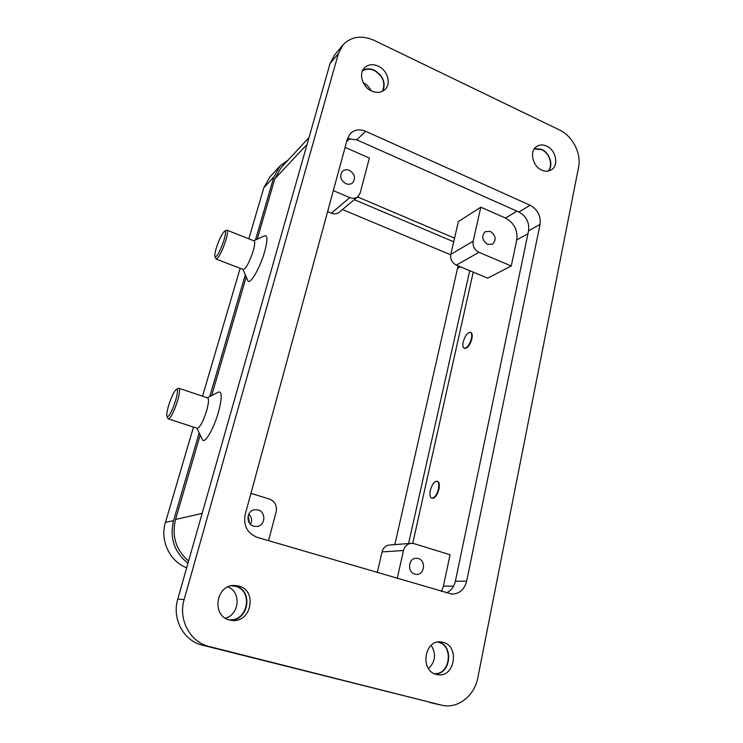 <?xml version="1.0" encoding="UTF-8"?>
<svg xmlns="http://www.w3.org/2000/svg" width="743" height="743" viewBox="0 0 743 743"><rect width="100%" height="100%" fill="white"/><g stroke="black" fill="none" stroke-linecap="round" stroke-linejoin="round"><path stroke-width="1.11" d="M382.914 91.064C385.951 82.649 383.109 75.73 374.416 70.297C370.135 68.393 366.243 68.43 362.723 70.409M378.298 66.146C387.474 70.158 391.45 83.55 385.162 89.364C381.503 92.708 376.989 93.256 371.621 91.008C362.556 87.145 358.395 73.994 364.33 68.031C368.064 64.39 372.717 63.759 378.298 66.146M230.246 620.136C248.914 621.046 253.502 589.979 235.485 585.986L233.088 585.53M238.707 586.013C257.765 590.286 251.375 623.34 231.825 620.396L229.587 619.978C211.114 616.049 215.99 584.342 234.686 585.456L238.707 586.013M435.147 674.003C450.834 674.245 453.889 645.788 438.751 641.943M443.107 642.333C460.084 646.113 454.697 678.275 437.506 674.644L436.42 674.412C419.609 670.836 424.402 639.212 441.156 641.961L443.107 642.333M548.594 170.983C553.6 165.15 549.699 152.854 541.768 149.417L534.514 148.563M546.69 146.12C556.024 150.095 559.08 165.531 551.352 169.85C548.464 171.568 545.241 171.642 541.684 170.082C532.425 166.237 529.202 150.959 536.669 146.464C539.65 144.569 542.984 144.458 546.69 146.12M534.245 148.944L541.712 149.677C549.644 153.104 553.377 165.503 548.148 171.066M371.11 90.757C369.364 87.154 366.736 84.47 363.216 82.714M362.473 70.947C365.983 68.746 369.94 68.616 374.342 70.566C383.082 76.111 385.766 83.03 382.404 91.333M428.535 668.626C435.472 661.651 436.364 653.877 431.191 645.314M437.859 642.054L438.259 642.166C453.88 645.583 450.323 675.006 434.302 673.641M225.343 618.148C239.562 614.693 241.354 591.837 227.943 586.924M231.268 585.818L235.392 586.348C253.883 590.49 247.67 622.504 228.714 619.671L228.472 619.643M490.399 231.435C495.915 235.55 496.621 239.794 492.507 244.168L487.557 244.317C482.058 240.258 481.325 236.033 485.337 231.621L490.399 231.435M258.118 509.93C266.208 511.936 265.427 525.542 257.124 526.443L253.744 526.211C245.775 524.279 246.304 510.961 254.347 509.754L258.118 509.93M248.821 514.045C251.728 517.044 252.295 520.481 250.53 524.344M249.407 523.035L248.19 515.661M349.396 170.342C354.875 173.983 355.934 178.144 352.581 182.834C350.659 184.385 348.411 184.654 345.82 183.651C340.387 180.085 339.282 175.952 342.504 171.243C344.446 169.599 346.749 169.302 349.396 170.342M418.272 558.522C426.064 560.445 424.745 574.645 416.758 574.385L414.826 574.116C407.09 572.249 408.251 558.188 416.108 558.253L418.272 558.522M167.89 418.383L168.392 418.922C170.862 417.938 173.899 411.984 177.493 401.044C179.685 393.344 180.15 389.081 178.887 388.245L176.36 389.36C174.029 391.338 171.475 396.641 168.689 405.26C166.934 411.25 166.376 415.031 167.026 416.609C169.023 417.055 171.856 411.789 175.543 400.783C177.772 392.889 178.041 389.081 176.36 389.36M197.183 428.265L197.285 428.302C200.016 427.42 203.136 421.56 206.647 410.712C208.746 403.059 209.062 398.787 207.594 397.895L178.989 388.283M207.325 397.802L218.461 392.081C222.166 391.255 222.148 397.997 218.405 412.309C213.724 429.045 204.557 444.463 202.384 439.642L202.161 439.187M438.454 488.968C439.262 484.622 438.797 482.04 437.042 481.223C434.265 481.306 432.027 484.362 430.336 490.38C429.51 494.727 429.974 497.327 431.739 498.172C434.516 498.089 436.754 495.024 438.454 488.968M437.181 481.26L437.553 481.39C439.308 482.207 439.782 484.789 438.974 489.135C437.265 495.191 435.026 498.256 432.25 498.339L431.943 498.209M224.562 231.147L226.968 230.181C228.008 230.729 227.655 234.054 225.891 240.147C222.12 251.413 218.897 257.737 216.222 259.112L215.015 256.883C214.495 255.722 214.931 252.778 216.324 248.051C219.278 239.088 222.018 233.46 224.562 231.147C225.983 230.785 225.788 233.748 224.005 240.035C220.16 251.283 217.16 256.892 215.015 256.883M226.968 230.181L253.967 240.843C255.165 241.456 254.923 244.791 253.242 250.855C249.546 262.028 246.23 268.251 243.295 269.505L243.147 269.449M253.772 240.769L264.573 235.8C267.684 234.918 267.721 240.175 264.684 251.58C260.124 267.972 249.843 285.507 247.846 280.687L242.952 269.375M463.168 342.068C465.007 335.845 467.393 332.623 470.319 332.4C471.721 333.031 472.093 335.084 471.424 338.557C469.567 344.817 467.18 348.049 464.264 348.263C462.852 347.603 462.48 345.541 463.168 342.068M470.505 332.474L470.802 332.585C472.204 333.226 472.576 335.279 471.907 338.743C470.05 345.003 467.663 348.235 464.746 348.448L464.57 348.374M308.995 137.585L281.012 167.751L274.808 178.812L257.217 239.181M246.221 276.935L211.653 395.582M200.173 434.999L175.562 519.468C171.568 536.205 175.915 550.071 188.592 561.076M397.208 578.509L403.505 550.517C404.694 546.263 407.248 543.867 411.167 543.328L414.074 543.653L450.063 554.752L443.413 586.116L441.481 591.521M411.167 543.328L389.481 545.018C385.682 545.538 383.202 547.832 382.041 551.91L377.258 572.649M480.805 207.176L505.463 218.043C514.128 222.863 517.89 230.154 516.775 239.915L511.249 265.994L487.677 278.142L456.351 265.13C452.013 262.818 450.156 259.242 450.787 254.412L458.366 221.6L480.805 207.176L473.161 241.159C472.539 246.165 474.461 249.88 478.938 252.304L511.249 265.994M412.727 543.365L473.217 272.133M268.539 540.69L276.173 511.723C277.185 505.611 274.947 501.395 269.468 499.064L250.948 493.352M345.086 147.365L369.382 158.073L360.197 192.939L357.866 196.672C355.544 198.474 352.851 198.78 349.786 197.592L333.319 190.617M327.598 211.644L331.387 213.213C334.35 214.337 336.95 214.021 339.207 212.275L357.866 196.672M454.54 238.141L357.578 196.914M354.29 199.663L453.704 241.781M469.743 270.693L408.576 543.532M288.21 159.996L279.981 166.005L273.842 176.983L255.462 239.989M245.301 274.808L209.777 396.539M199.17 432.909L173.583 520.583C169.488 538.09 174.289 552.309 187.97 563.24M394.83 544.6L458.087 265.855M450.704 254.812L342.486 209.535M193.477 427.067L165.448 522.422C159.791 540.393 169.627 561.383 186.679 567.782M279.981 166.005L269.839 177.01L263.821 187.747L248.812 238.809M240.147 268.297L202.551 396.195M342.811 45.1L334.406 55.205L330.031 63.61L177.763 599.164C171.735 618.733 183.623 640.921 202.337 645.147L441.881 705.246C457.762 709.138 474.582 695.885 477.833 677.644L578.593 167.166C581.555 153.55 572.547 135.988 559.479 129.96L374.203 40.391C361.497 34.902 351.03 36.472 342.811 45.1L338.381 53.635L184.143 599.517C178.014 619.532 190.171 642.231 209.266 646.54L441.881 705.246M446.292 592.942C451.029 590.769 454.057 586.868 455.375 581.24L528.579 230.804C529.508 222.436 526.276 216.167 518.874 212.006L356.742 139.833L347.418 138.82M347.408 138.867L350.603 133.294C354.764 129.57 359.779 128.901 365.63 131.288L530.177 205.272C537.691 209.526 540.978 215.907 540.05 224.405L466.641 581.193C464.459 589.394 459.62 593.713 452.106 594.159L257.208 537.356C247.289 533.27 243.267 525.7 245.153 514.648L347.408 138.867M202.142 513.394L175.562 519.468M307.054 144.43L274.808 178.812M382.041 551.91L403.505 550.517M453.583 586.162L443.413 586.116M527.967 233.729L516.775 239.915M450.787 254.412L473.161 241.159M456.351 265.13L478.938 252.304M331.387 213.213L349.786 197.592M349.897 138.467L346.647 141.662M460.326 266.783L457.837 268.177M173.583 520.583L165.448 522.422M273.842 176.983L263.821 187.747M516.961 211.161L505.463 218.043M365.63 131.288L356.742 139.833M466.641 581.193L455.375 581.24M540.05 224.405L528.579 230.804M530.177 205.272L518.874 212.006M209.266 646.54L202.337 645.147M184.143 599.517L177.763 599.164M441.156 705.07L430.03 702.599M338.381 53.635L330.031 63.61M167.026 416.609L168.002 418.606M197.285 428.302L168.392 418.922M196.914 428.182L202.384 439.642M243.295 269.505L216.222 259.112M464.264 348.263L464.746 348.448M432.25 498.339L431.739 498.172"/></g></svg>
